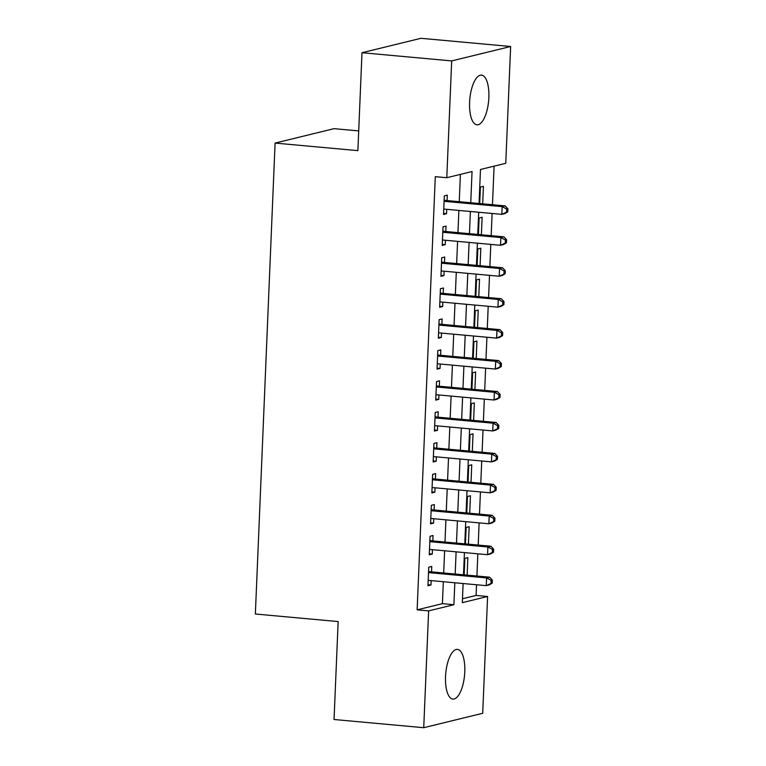 <?xml version="1.0" encoding="UTF-8"?>
<svg xmlns="http://www.w3.org/2000/svg" width="766" height="766" viewBox="0 0 766 766"><rect width="100%" height="100%" fill="white"/><g stroke="black" fill="none" stroke-linecap="round" stroke-linejoin="round"><path stroke-width="1.15" d="M445.534 676.589A24.952 9.451 -84.8 0 1 457.426 649.386A24.952 9.451 -84.8 0 1 464.78 671.878A24.952 9.451 -84.8 0 1 452.888 699.08A24.952 9.451 -84.8 0 1 445.534 676.589M469.596 102.318A24.952 9.451 -84.8 0 1 481.498 75.116A24.952 9.451 -84.8 0 1 488.852 97.608A24.952 9.451 -84.8 0 1 476.959 124.81A24.952 9.451 -84.8 0 1 469.596 102.318M462.492 598.753L476.098 595.431L476.548 584.764M476.912 576.022L477.84 553.818M478.204 545.076L479.133 522.881M479.506 514.139L480.435 491.935M480.799 483.193L481.728 460.998M482.101 452.256L483.03 430.052M483.394 421.31L484.323 399.115M484.687 390.373L485.625 368.178M485.989 359.436L486.917 337.231M487.281 328.49L488.21 306.295M488.584 297.553L489.512 275.348M489.876 266.606L490.805 244.411M491.178 235.669L492.107 213.465M492.471 204.723L494.089 166.155M476.098 595.431L487.597 596.484L482.704 713.28L423.732 727.7L428.634 610.895L453.903 604.719L454.822 582.782M358.708 130.919L334.053 128.659L275.09 143.079L255.356 614.006L338.151 621.571L334.043 719.504L423.732 727.7M275.09 143.079L357.885 150.643L361.992 52.72L420.955 38.3L510.644 46.496L505.752 163.302L480.483 169.477L479.056 203.497M468.419 544.186L469.156 526.692L466.14 527.429L465.45 543.917M471.013 482.302L471.741 464.809L468.735 465.546L468.045 482.034M473.608 420.419L474.336 402.926L471.329 403.663L470.64 420.151M476.203 358.536L476.931 341.042L473.924 341.78L473.235 358.268M478.788 296.653L479.526 279.159L476.519 279.896L475.83 296.385M481.383 234.769L482.12 217.276L479.114 218.013L478.424 234.501M482.685 203.833L483.413 186.339L480.406 187.067L479.717 203.555M480.09 265.716L480.818 248.222L477.812 248.95L477.122 265.438M477.496 327.599L478.233 310.106L475.217 310.833L474.527 327.321M474.901 389.482L475.638 371.989L472.632 372.716L471.933 389.205M472.306 451.365L473.043 433.872L470.037 434.6L469.347 451.088M469.711 513.239L470.448 495.746L467.442 496.483L466.753 512.971M467.126 575.122L467.854 557.629L464.847 558.366L464.158 574.854M361.992 52.72L451.681 60.916L510.644 46.496M470.745 202.741L472.057 171.536L446.789 177.712L435.289 176.668L417.135 609.841L428.634 610.895M446.789 177.712L451.681 60.916M463.124 583.539L462.329 602.66L487.597 596.484M478.693 212.239L477.754 234.444M477.39 243.186L476.462 265.381M476.098 274.123L475.169 296.327M474.796 305.06L473.867 327.264M473.503 336.006L472.574 358.201M472.201 366.943L471.272 389.147M470.908 397.889L469.979 420.084M469.615 428.826L468.677 451.03M468.313 459.772L467.384 481.967M467.021 490.709L466.082 512.914M465.718 521.656L464.79 543.85M464.426 552.592L463.497 574.797M455.186 574.04L456.115 551.836M456.488 543.094L457.417 520.899M457.781 512.157L458.71 489.953M459.083 481.211L460.012 459.016M460.376 450.274L461.304 428.07M461.668 419.328L462.607 397.133M462.97 388.391L463.899 366.186M464.263 357.444L465.192 335.249M465.565 326.507L466.494 304.303M466.858 295.561L467.787 273.366M468.16 264.624L469.089 242.42M469.453 233.678L470.381 211.483M417.135 609.841L442.403 603.665L443.322 581.729M443.686 572.987L444.615 550.783M444.989 542.041L445.917 519.846M446.281 511.104L447.21 488.9M447.583 480.158L448.512 457.963M448.876 449.221L449.805 427.016M450.169 418.274L451.107 396.079M451.471 387.337L452.4 365.133M452.763 356.391L453.702 334.196M454.066 325.454L454.994 303.25M455.358 294.508L456.287 272.313M456.66 263.571L457.589 241.376M457.953 232.634L458.882 210.43M459.255 201.688L460.395 174.389M442.403 603.665L453.903 604.719M431.526 571.876L431.756 566.457L428.749 567.194L427.964 585.76L430.98 585.023L431.162 580.618M432.828 540.93L433.049 535.52L430.042 536.257L429.266 554.814L432.273 554.086L432.455 549.672M434.121 509.993L434.351 504.574L431.344 505.311L430.559 523.877L433.566 523.14L433.757 518.735M435.414 479.047L435.643 473.637L432.637 474.374L431.861 492.931L434.868 492.203L435.05 487.789M436.716 448.11L436.946 442.691L433.929 443.428L433.154 461.994L436.16 461.256L436.352 456.852M438.008 417.164L438.238 411.754L435.232 412.491L434.456 431.057L437.463 430.32L437.645 425.906M439.311 386.227L439.54 380.807L436.524 381.545L435.749 400.111L438.755 399.373L438.947 394.969M440.603 355.28L440.833 349.87L437.826 350.608L437.041 369.174L440.057 368.436L440.239 364.022M441.905 324.344L442.126 318.924L439.119 319.661L438.344 338.227L441.35 337.49L441.532 333.086M443.198 293.397L443.428 287.987L440.421 288.725L439.636 307.29L442.652 306.553L442.834 302.139M444.5 262.46L444.72 257.041L441.714 257.778L440.938 276.344L443.945 275.607L444.127 271.202M445.793 231.514L446.023 226.104L443.016 226.841L442.231 245.407L445.238 244.67L445.429 240.256M447.085 200.577L447.315 195.158L444.309 195.895L443.533 214.461L446.54 213.724L446.722 209.319M443.571 213.455L446.54 213.724M442.279 244.402L445.238 244.67M440.977 275.339L443.945 275.607M439.684 306.276L442.652 306.553M438.382 337.222L441.35 337.49M437.089 368.159L440.057 368.436M435.787 399.105L438.755 399.373M434.494 430.042L437.463 430.32M433.202 460.988L436.16 461.256M431.9 491.925L434.868 492.203M430.607 522.872L433.566 523.14M429.305 553.808L432.273 554.086M428.012 584.755L430.98 585.023M507.772 211.856L507.896 208.764L506.699 209.061L506.565 212.153L507.772 211.856L504.832 213.618L501.826 214.356L443.753 209.051M506.565 212.153L501.826 214.356L502.151 206.619L505.158 205.882L507.896 208.764M444.079 201.314L502.151 206.619L506.699 209.061M444.146 199.859L444.644 200.127A3.121 2.863 -103.7 0 0 445.707 200.453L505.158 205.882M506.47 242.803L506.604 239.71L505.397 240.007L505.273 243.1L506.47 242.803L503.54 244.565L500.533 245.292L442.461 239.988M505.273 243.1L500.533 245.292L500.859 237.565L503.865 236.828L506.604 239.71M442.786 232.251L500.859 237.565L505.397 240.007M442.844 230.805L443.351 231.073A3.121 2.863 -103.7 0 0 444.414 231.389L503.865 236.828M505.177 273.74L505.301 270.647L504.105 270.944L503.971 274.036L505.177 273.74L502.247 275.501L499.231 276.239L441.168 270.934M503.971 274.036L499.231 276.239L499.556 268.502L502.563 267.765L505.301 270.647M441.484 263.198L499.556 268.502L504.105 270.944M441.551 261.742L442.049 262.01A3.121 2.863 -103.7 0 0 443.112 262.336L502.563 267.765M503.875 304.686L504.009 301.593L502.802 301.881L502.678 304.983L503.875 304.686L500.945 306.448L497.938 307.176L439.866 301.871M502.678 304.983L497.938 307.176L498.264 299.439L501.27 298.711L504.009 301.593M440.191 294.134L498.264 299.439L502.802 301.881M440.249 292.689L440.756 292.957A3.121 2.863 -103.7 0 0 441.819 293.273L501.27 298.711M502.582 335.623L502.707 332.53L501.51 332.827L501.376 335.92L502.582 335.623L499.652 337.385L496.636 338.122L438.573 332.817M501.376 335.92L496.636 338.122L496.962 330.385L499.978 329.648L502.707 332.53M438.899 325.081L496.962 330.385L501.51 332.827M438.956 323.625L439.454 323.894A3.121 2.863 -103.7 0 0 440.527 324.219L499.978 329.648M501.28 366.569L501.414 363.477L500.208 363.764L500.083 366.866L501.28 366.569L498.35 368.322L495.343 369.059L437.271 363.754M500.083 366.866L495.343 369.059L495.669 361.322L498.676 360.595L501.414 363.477M437.597 356.018L495.669 361.322L500.208 363.764M437.654 354.562L438.162 354.84A3.121 2.863 -103.7 0 0 439.224 355.156L498.676 360.595M499.987 397.506L500.121 394.413L498.915 394.71L498.781 397.803L499.987 397.506L497.057 399.268L494.051 400.005L435.978 394.701M498.781 397.803L494.051 400.005L494.367 392.269L497.383 391.531L500.121 394.413M436.304 386.964L494.367 392.269L498.915 394.71M436.361 385.509L436.869 385.777A3.121 2.863 -103.7 0 0 437.932 386.102L497.383 391.531M498.695 428.453L498.819 425.36L497.613 425.647L497.488 428.749L498.695 428.453L495.755 430.205L492.749 430.942L434.676 425.637M497.488 428.749L492.749 430.942L493.074 423.205L496.081 422.478L498.819 425.36M435.002 417.901L493.074 423.205L497.613 425.647M435.069 416.445L435.567 416.723A3.121 2.863 -103.7 0 0 436.63 417.039L496.081 422.478M497.393 459.389L497.527 456.297L496.32 456.593L496.186 459.686L497.393 459.389L494.463 461.151L491.456 461.888L433.384 456.574M496.186 459.686L491.456 461.888L491.782 454.152L494.788 453.415L497.527 456.297M433.709 448.847L491.782 454.152L496.32 456.593M433.767 447.392L434.274 447.66A3.121 2.863 -103.7 0 0 435.337 447.986L494.788 453.415M496.1 490.336L496.224 487.243L495.028 487.53L494.893 490.623L496.1 490.336L493.16 492.088L490.154 492.825L432.081 487.521M494.893 490.623L490.154 492.825L490.479 485.089L493.486 484.361L496.224 487.243M432.407 479.784L490.479 485.089L495.028 487.53M432.474 478.329L432.972 478.597A3.121 2.863 -103.7 0 0 434.035 478.922L493.486 484.361M494.798 521.273L494.932 518.18L493.725 518.477L493.601 521.569L494.798 521.273L491.868 523.034L488.861 523.772L430.789 518.458M493.601 521.569L488.861 523.772L489.187 516.035L492.193 515.298L494.932 518.18M431.114 510.731L489.187 516.035L493.725 518.477M431.172 509.275L431.679 509.543A3.121 2.863 -103.7 0 0 432.742 509.869L492.193 515.298M493.505 552.219L493.63 549.126L492.433 549.413L492.299 552.506L493.505 552.219L490.575 553.971L487.559 554.708L429.496 549.404M492.299 552.506L487.559 554.708L487.885 546.972L490.891 546.235L493.63 549.126M429.812 541.667L487.885 546.972L492.433 549.413M429.879 540.212L430.377 540.48A3.121 2.863 -103.7 0 0 431.44 540.806L490.891 546.235M492.203 583.156L492.337 580.063L491.13 580.36L491.006 583.453L492.203 583.156L489.273 584.918L486.266 585.655L428.194 580.341M491.006 583.453L486.266 585.655L486.592 577.918L489.598 577.181L492.337 580.063M428.52 572.614L486.592 577.918L491.13 580.36M428.577 571.158L429.084 571.426A3.121 2.863 -103.7 0 0 430.147 571.752L489.598 577.181M444.098 200.845L445.707 200.453M444.127 200.252L444.644 200.127M442.805 231.782L444.414 231.389M442.825 231.198L443.351 231.073M441.503 262.728L443.112 262.336M441.532 262.135L442.049 262.01M440.211 293.665L441.819 293.273M440.239 293.081L440.756 292.957M438.918 324.612L440.527 324.219M438.937 324.018L439.454 323.894M437.616 355.548L439.224 355.156M437.645 354.964L438.162 354.84M436.323 386.495L437.932 386.102M436.342 385.901L436.869 385.777M435.021 417.432L436.63 417.039M435.05 416.848L435.567 416.723M433.728 448.378L435.337 447.986M433.748 447.784L434.274 447.66M432.426 479.315L434.035 478.922M432.455 478.731L432.972 478.597M431.134 510.261L432.742 509.869M431.153 509.668L431.679 509.543M429.831 541.198L431.44 540.806M429.86 540.614L430.377 540.48M428.539 572.145L430.147 571.752M428.567 571.551L429.084 571.426"/></g></svg>
